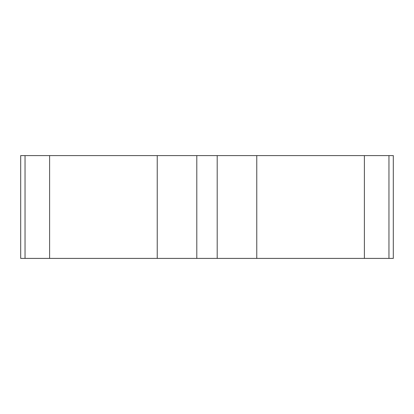 <?xml version="1.0" encoding="UTF-8"?>
<svg xmlns="http://www.w3.org/2000/svg" width="414" height="414" viewBox="0 0 414 414"><rect width="100%" height="100%" fill="white"/><g stroke="black" fill="none" stroke-linecap="round" stroke-linejoin="round"><path stroke-width="0.62" d="M25.042 258.408L49.602 258.408L49.602 155.592L25.042 155.592L25.042 258.408L20.7 258.408L20.7 155.592L25.042 155.592M217.2 258.408L256.758 258.408L256.758 155.592L217.2 155.592L217.2 258.408L196.8 258.408L196.8 155.592L217.2 155.592M196.8 155.592L157.242 155.592L157.242 258.408L196.8 258.408M49.602 155.592L157.242 155.592M256.758 155.592L364.398 155.592L364.398 258.408L256.758 258.408M364.398 258.408L388.958 258.408L388.958 155.592L364.398 155.592M388.958 155.592L393.3 155.592L393.3 258.408L388.958 258.408M157.242 258.408L49.602 258.408"/></g></svg>

